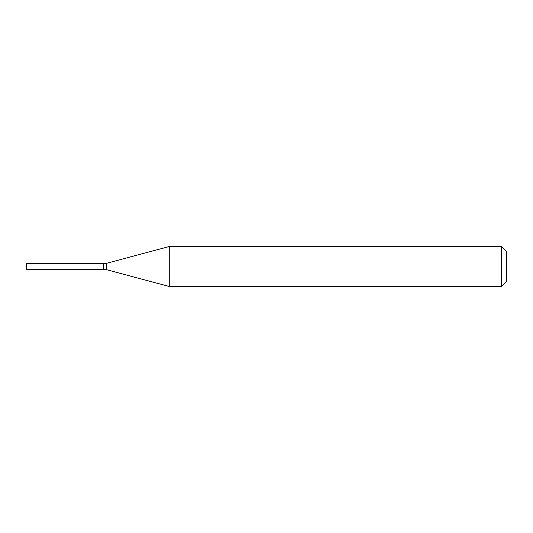 <?xml version="1.0" encoding="UTF-8"?>
<svg xmlns="http://www.w3.org/2000/svg" width="533" height="533" viewBox="0 0 533 533"><rect width="100%" height="100%" fill="white"/><g stroke="black" fill="none" stroke-linecap="round" stroke-linejoin="round"><path stroke-width="0.8" d="M26.65 266.5L26.65 269.698L103.402 269.698L103.402 263.302L26.65 263.302L26.65 266.5M103.402 263.462L103.562 269.698L106.6 269.698L169.261 286.488L501.553 286.488L501.553 246.513L169.261 246.513L169.261 286.488M103.562 263.302L106.6 263.302L106.6 269.698M501.553 246.513L506.35 251.309L506.35 281.69L501.553 286.488M106.6 263.302L169.261 246.513"/></g></svg>
